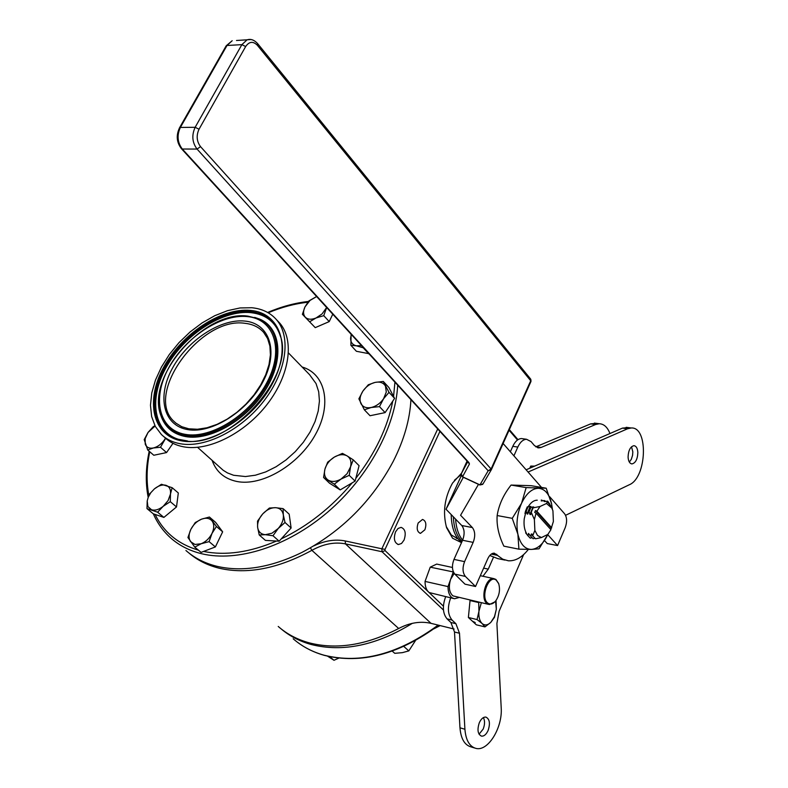<?xml version="1.0" encoding="UTF-8"?>
<svg xmlns="http://www.w3.org/2000/svg" width="788" height="788" viewBox="0 0 788 788"><rect width="100%" height="100%" fill="white"/><g stroke="black" fill="none" stroke-linecap="round" stroke-linejoin="round"><path stroke-width="1.18" d="M494.785 601.943L489.358 604.544L487.348 603.775C479.902 599.481 485.635 577.092 493.771 578.609L495.928 579.436L498.627 583.494M454.213 573.398L450.608 579.367C448.402 586.942 449.17 592.438 452.923 595.866L488.432 604.337M496.243 580.155C488.54 573.93 479.892 598.348 488.097 603.293C490.619 604.79 493.17 603.972 495.77 600.83C499.385 595.383 500.36 589.66 498.686 583.652L496.243 580.155M437.862 564.326L436.71 564.08L430.238 567.163L425.047 581.406L448.017 586.597C448.008 592.015 449.406 595.777 452.204 597.865L454.558 598.752L458.921 597.54M425.047 581.406C425.057 586.774 426.475 590.498 429.293 592.576L453.474 598.506M453.396 571.96L430.238 567.163M453.199 572.167L448.017 586.597M544.597 540.666L547.236 543.562L557.579 545.562L565.193 527.684C567.232 521.991 567.045 517.371 564.632 513.825L549.62 496.657M547.749 534.678L557.579 545.562M489.781 555.481L497.858 558.633L504.911 560.081M478.483 484.344L460.576 515.273L472.367 527.566C475.184 531.339 475.45 536.283 473.164 542.39L464.595 561.637C462.29 567.823 462.566 572.758 465.403 576.432L475.538 586.508L487.752 558.79C489.545 554.998 491.732 553.117 494.293 553.146L502.774 559.194L508.339 560.79C515.421 561.174 522.08 557.392 528.334 549.453M475.538 586.508L464.999 584.164L454.824 574.117C451.977 570.453 451.691 565.548 453.996 559.401L462.576 540.263C464.851 534.195 464.585 529.27 461.758 525.507L446.018 509.225L461.285 475.706M541.543 487.427L503.118 443.496M446.018 509.225L463.344 477.301M199.029 129.232C196.143 135.575 196.655 141.377 200.536 146.647L491.101 468.998L488.166 470.771L197.049 149.06L182.304 149.021L468.909 462.576L469.441 464.014L462.536 476.779L479.951 484.876L488.166 470.771L491.348 469.717L491.101 468.998L530.728 380.762L257.39 45.31C253.135 41.015 249.225 41.429 245.659 46.531L199.029 129.232L195.148 127.301L241.867 44.65L227.013 45.477L226.008 46.128M530.56 378.959L530.935 381.54L491.348 469.717L483.054 483.842L479.862 484.984L462.467 476.888L461.226 473.884L462.507 476.76M467.067 461.059L461.226 473.884L467.717 461.768L461.266 473.824M530.915 379.796L530.974 381.461L530.679 379.107L257.587 43.567L257.39 45.31M537.258 500.193C533.88 500.193 530.807 502.449 528.058 506.95M526.029 511.274L524.237 518.809C523.616 524.729 524.365 529.585 526.482 533.397M552.299 508.94L551.59 503.847L546.192 488.205L526.167 487.605L521.538 503.315C517.164 513.618 515.953 523.921 517.893 534.254C520.307 544.114 524.788 549.177 531.329 549.433L539.031 548.812L547.837 534.481M552.388 509.146L551.59 503.847C549.364 494.096 545.02 488.905 538.549 488.294C531.939 488.481 526.276 493.485 521.538 503.315L512.259 518.337L517.893 534.254L518.908 549.167L503.877 546.163C498.715 535.495 496.47 525.291 497.159 515.539C498.863 504.803 503.502 494.647 511.077 485.063L531.181 485.694L546.192 488.205M547.887 534.372C543.365 543.897 537.849 548.911 531.329 549.433L518.908 549.167M512.259 518.337L497.159 515.539M526.167 487.605L511.077 485.063M629.346 462.103L631.336 459.266L632.577 455.277L632.823 451.849L631.533 446.757M628.075 457.04C628.371 461.295 629.671 463.58 631.986 463.905C635.581 462.999 637.531 459.227 637.847 452.568C637.571 448.293 636.251 445.998 633.916 445.683C630.331 446.609 628.391 450.391 628.075 457.04M565.577 515.303L629.326 484.748C646.869 477.735 648.642 426.603 631.178 427.983L627.543 428.79L528.078 472.042M628.272 427.598L622.481 428.111L526.128 469.806M479.055 734.209L483.192 729.038C484.906 724.536 484.975 720.725 483.408 717.582M479.321 722.724C477.036 729.718 477.745 734.18 481.438 736.12C484.009 736.386 486.235 734.505 488.107 730.476C490.382 723.473 489.653 719.02 485.93 717.11C483.389 716.853 481.182 718.725 479.321 722.724M535.781 446.845L541.169 447.436L538.844 447.899L534.481 445.634L531.043 441.595L526.551 439.28C523.104 439.448 520.188 442.038 517.805 447.072L513.904 455.838M596.526 423.373L590.685 423.865L536.175 446.697M609.961 433.528C607.489 427.195 603.923 423.924 599.264 423.737L595.6 424.515L541.169 447.436M450.697 597.856C447.259 607.302 447.722 614.699 452.066 620.067L455.907 623.702L459.502 633.256L464.91 729.264C465.816 740.129 469.461 746.502 475.853 748.373C487.92 751.85 502.734 727.688 501.198 707.683L496.893 623.466L499.149 611.183L523.626 554.604M459.502 633.256L454.499 632.015L459.965 727.797C460.881 738.642 464.536 745.005 470.938 746.876L474.514 747.97M454.499 632.015L450.894 622.481L455.907 623.702M452.066 620.067L447.052 618.856L450.894 622.481M447.052 618.856C442.698 613.497 442.235 606.11 445.663 596.693M493.357 557.53L488.264 569.113L482.945 576.264M517.805 447.072L512.791 446.323C515.175 441.3 518.09 438.719 521.538 438.561L522.927 438.758M512.791 446.323L510.358 451.77M529.782 468.22L530.728 466.072L533.673 466.535M530.728 466.072L534.599 466.132M533.86 466.122L534.796 466.053M479.242 602.219L478.7 602.554L478.946 611.311L481.35 602.702M495.593 601.047L496.341 609.242L496.026 600.486M494.45 617.378L496.341 609.242L494.48 616.649L490.796 622.382L494.45 617.378M478.946 611.311L477.036 619.555L482.089 623.495C479.567 620.924 478.523 616.856 478.946 611.311M490.796 622.382C487.664 625.337 484.758 625.711 482.089 623.495L484.975 626.893L490.796 622.382M484.975 626.893L476.346 624.815L468.387 617.487L477.036 619.555M468.387 617.487L470.042 600.564L478.7 602.554M473.361 622.067L470.387 619.329M468.693 614.354L469.776 603.253M472.386 621.161L475.233 622.559M395.576 531.811C393.35 538.618 394.315 542.853 398.482 544.538L401.535 543.464L404.047 540.075C406.263 533.259 405.278 529.024 401.082 527.369L398.068 528.452L395.576 531.811M443.457 610.03L382.052 551.748L345.43 543.868C334.693 541.77 323.504 543.917 311.871 550.329C277.977 568.709 247.058 574.659 219.123 568.197C207.343 565.252 197.246 560.16 188.854 552.94M278.223 626.46C286.842 634.025 297.115 639.472 309.024 642.791C336.545 649.952 366.43 645.185 398.679 628.499C409.75 622.678 420.536 620.954 431.026 623.347L454.124 629.041M461.512 542.627L452.578 538.224L446.609 527.743C442.531 512.495 444.511 497.612 452.539 483.074L461.532 473.204M461.079 474.662L454.44 480.247M446.244 526.561L451.297 534.983L457.986 538.805M418.152 523.015C416.369 528.561 417.147 532.008 420.506 533.358L424.899 529.763C426.692 524.207 425.894 520.769 422.526 519.44L418.152 523.015M439.94 431.381L385.017 549.394L381.855 548.793L437.724 428.958M385.017 549.394L385.096 550.625L382.052 551.748L381.855 548.793L345.223 540.962C335.245 538.982 324.774 540.627 313.801 545.897M385.096 550.625L443.408 606.149M509.344 429.627L517.992 439.674M517.499 440.009L509.078 430.238M463.915 530.314L462.783 526.916M534.865 530.363L537.505 535.476L541.415 537.564L547.827 534.441L550.93 529.694L536.067 513.126L534.382 519.548L534.865 530.363L532.678 535.899L532.087 534.106L531.368 533.969L530.807 536.323L533.102 538.726L534.825 538.283M532.678 535.899L535.554 538.805L541.415 537.564M532.747 536.007L531.368 533.969M531.979 537.731L530.245 538.174L527.95 535.771L528.502 533.427L529.822 535.377M529.969 514.465L529.083 511.826L530.866 507.472L533.033 506.901L529.969 514.465L530.688 514.594L531.23 512.279L534.382 519.548M529.083 511.826L528.374 511.698L530.147 507.344L530.866 507.472M527.103 513.943L530.166 506.389L527.999 506.96L526.217 511.314L527.103 513.943L527.812 514.072L528.374 511.698M530.147 507.344L530.885 506.517L530.166 506.389M526.217 511.314L525.507 511.185L527.29 506.842L527.999 506.96M542.735 500.873L541.257 500.025M541.977 500.153L541.267 500.961L544.114 500.518L545.591 501.375M544.823 500.646L544.124 501.454L544.833 501.582L547.64 501.129L549.975 504.359M547.621 501.227L546.488 503.493L540.046 506.487L533.082 507.866L533.752 507.029L533.033 506.901M551.728 527.822L536.884 511.235L535.495 510.545L551.295 528.177L553.383 521.479L552.93 510.801L551.117 506.241L547.414 502.025M551.393 506.842L552.004 508.25L546.488 503.493M540.046 506.487L536.884 511.235M536.067 513.126L534.678 512.427L535.495 510.545M551.295 528.177L550.743 529.487M531.23 512.279L533.082 507.866M524.956 513.549L525.507 511.185M527.95 535.771L525.645 532.875M530.807 536.323L528.502 533.427M163.451 436.325L164.869 437.576C169.834 442.354 176.118 445.447 183.722 446.845C208.653 451.504 244.989 433.252 267.388 404.017C289.895 374.852 294.584 340.111 279.71 323.07L277.209 320.45M180.245 443.733C205.175 448.362 241.581 430.041 264.029 400.747C286.615 371.512 291.363 336.742 276.499 319.711C270.382 312.728 262.138 308.738 251.786 307.734L240.035 307.95L227.535 310.659L214.75 315.702L202.112 322.903L190.075 331.975L179.034 342.603L169.371 354.433L161.432 367.05L155.482 380.033L151.779 392.916L150.469 405.249L151.641 416.576L155.315 426.456L161.392 434.493C166.347 439.261 172.631 442.344 180.245 443.733M185.929 550.507C194.439 558.002 204.722 563.262 216.808 566.276C242.31 572.246 270.678 567.626 301.922 552.427C341.401 531.654 371.837 501.316 393.222 461.404C403.998 440.137 409.898 419.551 410.922 399.654M455.562 519.105C456.203 528.058 458.557 535.072 462.625 540.154M453.346 516.81C453.829 527.842 456.735 536.047 462.054 541.415C456.735 536.047 453.829 527.842 453.346 516.81M461.62 542.4C454.922 537.022 451.445 527.753 451.199 514.584M386.287 392.06L385.48 386.15C383.451 382.722 380.003 381.461 375.127 382.387C370.202 383.628 366.134 386.514 362.923 391.065C359.968 395.704 359.298 399.88 360.924 403.584C362.864 407.071 366.302 408.371 371.217 407.504C376.191 406.293 380.309 403.377 383.569 398.758L386.287 392.06M379.481 406.628L383.569 398.758L389.006 392.345L383.313 381.461L388.878 387.489L394.581 398.373L385.115 412.607L370.025 415.739L364.351 409.809L371.217 407.504L379.481 406.628L385.115 412.607M383.313 381.461L375.127 382.387L368.321 384.751L362.923 391.065L358.875 398.826L364.351 409.809M389.006 392.345L394.581 398.373M415.434 640.634L408.814 650.898L402.373 652.651L394.749 653.321L392.237 651.115M408.814 650.898L403.82 646.455M338.791 658.128L334.004 660.285L327.631 656.207M334.004 660.285L329.64 656.66M347.065 473.746L350.542 466.88C351.684 461.837 350.542 458.183 347.114 455.907L342.425 453.376L334.339 457.079C329.571 460.084 326.439 464.102 324.932 469.116C323.74 474.11 324.833 477.784 328.202 480.128C331.827 482.167 336.102 481.813 341.037 479.074L347.065 473.746M334.289 484.177L341.037 479.074L349.232 475.341L350.542 466.88L353.26 459.857L359.082 465.678L355.102 481.113L340.209 489.9L329.502 483.192L323.582 477.489L334.289 484.177L340.209 489.9M353.26 459.857L347.114 455.907C343.45 453.957 339.195 454.341 334.339 457.079L327.69 462.162L324.932 469.116L323.582 477.489M349.232 475.341L355.102 481.113M271.998 533.2L278.253 528.443C282.084 524.01 283.769 519.479 283.316 514.869C282.528 510.437 279.917 508.033 275.495 507.679C270.954 507.659 266.689 509.738 262.719 513.914C258.937 518.277 257.243 522.749 257.627 527.349C258.346 531.801 260.917 534.254 265.339 534.688L271.998 533.2M259.222 534.963L265.339 534.688L272.983 535.741L278.253 528.443L285.01 522.483L291.117 527.999L289.186 514.18L283.109 508.634L275.495 507.679L269.388 508.043L262.719 513.914L257.528 521.114L257.627 527.349L259.222 534.963L265.418 540.391L279.149 541.198L291.117 527.999M285.01 522.483L283.316 514.869L283.109 508.634M272.983 535.741L279.149 541.198M194.991 544.469L201.157 543.75C205.845 541.789 209.47 538.332 212.011 533.397C214.257 528.423 214.306 524.315 212.149 521.095C209.716 518.14 206.19 517.499 201.561 519.154C196.931 521.124 193.365 524.532 190.834 529.388C188.578 534.303 188.49 538.401 190.578 541.671L194.991 544.469M194.764 547.128L201.157 543.75L209.096 541.632L215.38 546.931L222.649 531.821L215.617 522.365L209.411 517.026L201.561 519.154L195.247 522.562L190.834 529.388L187.928 537.514L194.764 547.128L201.088 552.378L215.38 546.931M209.096 541.632L212.011 533.397L216.414 526.482L209.411 517.026M216.414 526.482L222.649 531.821M147.898 506.566L151.523 509.757C155.108 510.772 158.999 509.619 163.205 506.3L168.1 500.567L170.474 494.017C170.917 489.496 169.44 486.6 166.032 485.329C162.436 484.384 158.575 485.556 154.438 488.846L150.784 492.727L148.223 497.277L147.208 500.981L147.898 506.566M146.972 508.595L157.62 512.19L163.884 517.411L176.512 506.94L178.315 492.973L172.139 487.683L161.441 484.275L154.438 488.846L148.942 494.667L147.208 500.981L146.972 508.595L153.236 513.786L163.884 517.411M157.62 512.19L163.205 506.3L170.297 501.67L170.474 494.017L172.139 487.683M170.297 501.67L176.512 506.94M155.088 426.032L148.046 432.445L145.169 438.591L145.228 444.136C146.509 447.426 149.218 448.707 153.355 447.978C157.57 446.934 161.244 444.274 164.357 440.009L165.5 438.177M154.97 425.806L153.315 426.594L148.046 432.445L144.214 439.606L147.711 449.978L153.798 455.257L166.544 452.578L172.986 443.319M147.711 449.978L153.355 447.978L160.486 447.259L165.638 438.295M160.486 447.259L166.544 452.578M302.385 314.294L315.239 327.641L302.385 314.294L304.995 306.867L308.926 300.888L316.628 296.534L310.019 300.435L304.995 306.867C302.996 311.25 303.124 314.727 305.37 317.288C307.901 319.603 311.467 319.829 316.047 317.978L322.075 313.919L326.646 307.487M309.714 321.74L316.047 317.978L323.74 315.643L329.226 321.593L332.772 314.185M315.239 327.641L329.226 321.593M323.74 315.643L326.665 307.507M351.33 334.486L350.611 337.944C350.512 342.209 352.433 344.829 356.363 345.814L361.495 345.597M351.103 334.23L350.887 345.292L356.403 351.281L368.882 353.674M350.887 345.292L356.363 345.814L363.209 347.784L368.725 353.812M440.187 625.603L433.981 628.785M412.331 623.347C376.359 645.441 342.593 652.484 311.053 644.466C299.509 641.245 289.501 636.024 281.021 628.794M497.789 555.422L491.288 554.092M496.814 554.407L492.333 553.491M465.403 576.432L454.824 574.117M464.595 561.637L453.996 559.401M473.164 542.39L462.576 540.263M472.367 527.566L461.758 525.507M200.536 146.647L197.049 149.06C192.183 142.49 191.543 135.231 195.148 127.301L180.373 127.439C176.778 135.3 177.418 142.49 182.304 149.021L181.378 148.617C176.561 142.264 175.97 135.28 179.595 127.676L179.408 128.001M468.909 462.576L467.983 462.064L469.441 464.014M180.373 127.439L179.595 127.676L226.215 45.773L232.174 40.74L227.013 45.477L180.373 127.439M236.489 40.493L251.008 39.538M245.659 46.531L241.867 44.65L247.038 39.873C250.653 38.642 254.169 39.873 257.587 43.567L257.479 43.429M627.543 428.79L622.481 428.111M595.6 424.515L590.685 423.865M464.91 729.264L459.965 727.797M483.635 568.128L488.264 569.113M398.679 628.499L311.871 550.329L310.433 547.867M431.026 623.347L345.43 543.868L345.223 540.962M280.479 336.18C295.49 377.649 226.304 451.593 182.481 440.364L178.226 439.261C152.665 431.046 148.646 396.965 167.283 365.474C185.633 333.885 222.965 309.93 250.732 312.629C266.265 314.373 276.253 322.528 280.695 337.097L280.479 336.18C276.007 321.514 265.95 313.309 250.308 311.565C222.364 308.866 184.776 332.989 166.298 364.785C147.533 396.492 151.552 430.8 177.28 439.074L187.436 440.945M250.377 310.413C279.917 312.728 291.865 345.863 273.17 382.16C254.908 418.526 210.741 446.5 181.742 440.886C152.448 435.813 145.1 401.053 163.51 367.523C181.516 333.925 221.073 307.566 250.377 310.413M197.571 447.328L223.181 470.269L227.486 472.938L233.612 475.272L245.462 476.543L255.401 475.213L265.743 471.913L276.096 466.752L286.064 459.906L295.273 451.632L303.36 442.245L310.039 432.1L315.042 421.59L318.204 411.1L319.435 401.043L318.697 391.764L316.057 383.589L309.586 374.704M302.109 367.001C325.493 373.719 332.369 404.52 315.308 434.779C298.544 465.107 261.793 486.649 236.755 481.458C224.422 478.799 216.217 471.805 212.149 460.458M397.704 385.204C395.468 427.037 368.213 477.439 327.719 512.101C287.187 546.734 237.474 562.376 201.718 553.747C189.613 550.792 179.319 545.572 170.848 538.096C163.293 531.358 157.462 523.271 153.335 513.825M203.599 551.423C225.496 555.875 249.796 552.418 276.499 541.041M281.267 538.874C307.99 526 331.649 507.305 352.236 482.808M355.812 478.385C375.265 453.218 387.588 427.46 392.769 401.102M393.567 396.443L394.936 382.17M160.821 415.256L161.392 416.931C165.48 427.707 173.547 434.257 185.574 436.582C210.278 441.162 247.077 419.896 265.635 389.627C284.458 359.426 280.922 327.808 259.557 319.051L254.938 317.475M247.915 316.126L258.631 318.785C279.839 327.483 283.335 358.885 264.63 388.878C246.191 418.93 209.647 440.059 185.121 435.528C173.173 433.233 165.165 426.732 161.097 416.034L160.811 415.227M185.18 434.346C211.381 439.28 251.037 414.104 267.506 381.402C284.379 348.769 273.8 318.776 247.137 316.569C220.699 313.89 184.796 337.747 168.524 368.193C151.897 398.57 158.723 429.893 185.18 434.346M175.872 423.117L181.732 426.702L188.805 428.8L197.483 429.253L207.017 427.766L217.025 424.368L227.121 419.157L236.902 412.321L245.974 404.116L254.012 394.867L260.68 384.918L265.743 374.674L269.013 364.529L270.412 354.886L269.91 346.129L267.615 338.564L263.684 332.408C259.016 327.178 252.771 324.154 244.969 323.316C200.674 316.284 143.514 394.522 174.207 421.61L176.246 423.412M244.782 321.061C269.348 323.169 278.952 350.867 263.409 380.86C248.23 410.903 211.834 434.06 187.682 429.598C163.283 425.579 156.861 396.758 172.198 368.685C187.199 340.544 220.413 318.51 244.782 321.061M307.842 302.247C294.83 303.666 281.611 307.182 268.196 312.787M149.75 451.741C146.578 467.097 146.263 481.527 148.784 495.051M155.098 514.426C163.746 532.235 178.186 544.144 198.409 550.162M293.195 638.782C301.834 646.357 312.087 651.824 323.966 655.183C360.52 664.235 398.57 654.207 438.128 625.101M493.771 578.609L480.306 575.693M452.44 567.468L436.71 564.08M498.686 583.652L498.499 583.12M467.983 462.064L181.486 148.745M479.872 484.984L482.699 484.384M631.986 463.905L631.346 463.807M631.178 427.983L626.125 427.313M537.534 447.712L538.844 447.899M599.264 423.737L594.359 423.087M526.551 439.28L521.538 438.561M397.733 544.38L398.482 544.538M419.896 533.23L420.506 533.358M457.867 538.657L456.429 538.362M279.71 323.07L276.499 319.711M288.487 352.975L309.556 374.664M161.097 416.034C144.972 377.55 204.269 309.911 247.737 316.106L259.557 319.051L254.662 317.387M308.463 301.449C295.037 302.937 281.424 306.611 267.644 312.462M149.208 451.278C145.741 467.442 145.366 482.67 148.105 496.962M438.68 625.239C399.25 654.365 361.131 664.402 324.321 655.36M324.213 655.33C314.097 652.474 305.104 648.061 297.243 642.082"/></g></svg>
